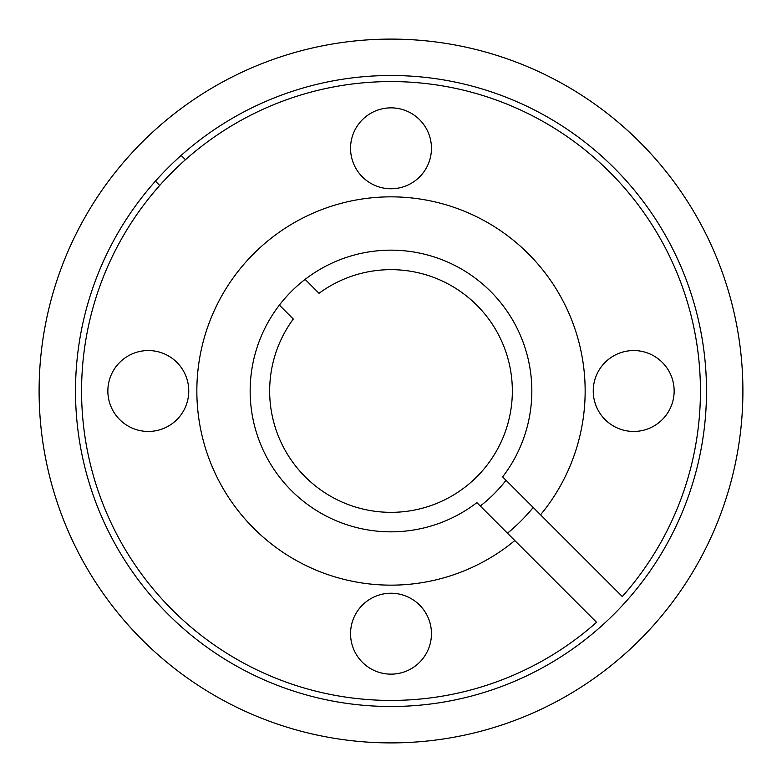 <?xml version="1.0" encoding="UTF-8"?>
<svg xmlns="http://www.w3.org/2000/svg" width="782" height="782" viewBox="0 0 782 782"><rect width="100%" height="100%" fill="white"/><g stroke="black" fill="none" stroke-linecap="round" stroke-linejoin="round"><path stroke-width="1.17" d="M391 706.498A315.498 315.498 0 0 1 75.502 391A315.498 315.498 0 0 1 391 75.502A315.498 315.498 0 0 1 706.498 391A315.498 315.498 0 0 1 391 706.498M391 742.9A351.9 351.9 0 0 1 39.1 391A351.9 351.9 0 0 1 391 39.1A351.9 351.9 0 0 1 742.9 391A351.9 351.9 0 0 1 391 742.9M476.883 502.621A140.838 140.838 0 0 1 253.515 421.547A140.838 140.838 0 0 1 421.547 253.515A140.838 140.838 0 0 1 502.621 476.883L540.548 514.81A194.151 194.151 0 0 0 435.359 201.981A194.151 194.151 0 0 0 201.981 435.359A194.151 194.151 0 0 0 514.81 540.548L476.883 502.621M540.548 514.81L622.296 596.549A309.428 309.428 0 0 0 465.212 90.604A309.428 309.428 0 0 0 90.604 465.212A309.428 309.428 0 0 0 596.549 622.296L514.81 540.548M633.694 350.551A40.449 40.449 0 0 0 593.245 391A40.449 40.449 0 0 0 633.694 431.449A40.449 40.449 0 0 0 674.143 391A40.449 40.449 0 0 0 633.694 350.551M391 107.857A40.449 40.449 0 0 0 350.551 148.306A40.449 40.449 0 0 0 391 188.755A40.449 40.449 0 0 0 431.449 148.306A40.449 40.449 0 0 0 391 107.857M148.306 350.551A40.449 40.449 0 0 0 107.857 391A40.449 40.449 0 0 0 148.306 431.449A40.449 40.449 0 0 0 188.755 391A40.449 40.449 0 0 0 148.306 350.551M391 593.245A40.449 40.449 0 0 0 350.551 633.694A40.449 40.449 0 0 0 391 674.143A40.449 40.449 0 0 0 431.449 633.694A40.449 40.449 0 0 0 391 593.245M480.285 506.032A145.618 145.618 0 0 0 506.032 480.285M533.207 507.469A183.809 183.809 0 0 1 507.469 533.207M181.15 155.413L185.451 159.704M129.636 155.374A351.9 351.9 0 0 0 305.801 732.431A351.9 351.9 0 0 0 732.431 305.801A351.9 351.9 0 0 0 155.374 129.636M159.704 185.451L155.413 181.15M305.117 279.379L319.036 293.299A121.347 121.347 0 0 1 509.639 365.517A121.347 121.347 0 0 1 365.517 509.639A121.347 121.347 0 0 1 293.299 319.036L279.379 305.117"/></g></svg>
